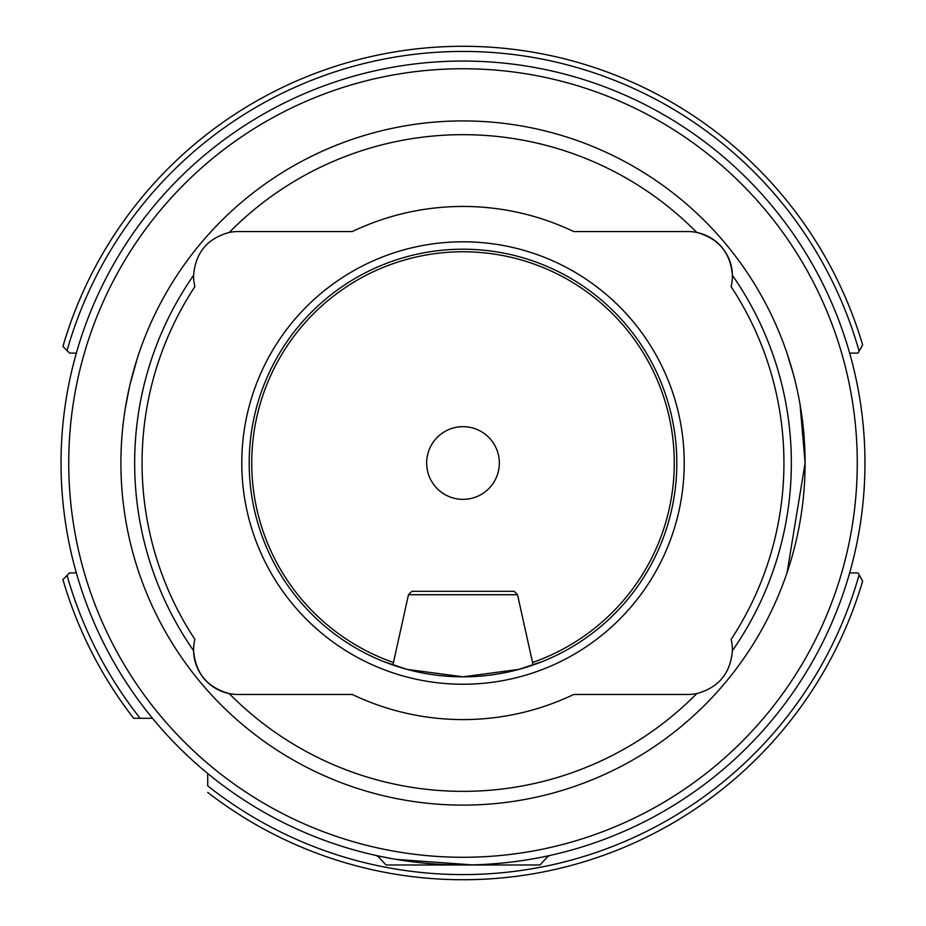 <?xml version="1.0" encoding="UTF-8"?>
<svg xmlns="http://www.w3.org/2000/svg" width="926" height="926" viewBox="0 0 926 926"><rect width="100%" height="100%" fill="white"/><g stroke="black" fill="none" stroke-linecap="round" stroke-linejoin="round"><path stroke-width="1.39" d="M542.115 661.65L533.11 665.007L517.53 594.723L514.104 591.297L411.896 591.297L408.47 594.723L392.89 665.007L383.885 661.65L407.093 669.382L463 676.825A213.813 213.813 0 0 0 676.813 463.012A213.813 213.813 0 0 0 463 249.21A213.813 213.813 0 0 0 249.187 463.012A213.813 213.813 0 0 0 463 676.825L518.965 669.371L542.115 661.65M544.951 856.538L548.551 855.763M377.449 855.763L390.39 858.367M696.769 693.574A328.336 328.336 0 0 1 229.231 693.574A44.471 44.471 0 0 0 238.075 694.465L352.274 694.465A256.571 256.571 0 0 0 573.726 694.465L687.925 694.465A44.471 44.471 0 0 0 696.769 693.574C718.599 687.601 730.475 673.318 732.397 650.723A44.471 44.471 0 0 0 731.123 639.391A320.928 320.928 0 0 0 731.123 286.643A44.471 44.471 0 0 0 732.397 275.311C730.51 252.752 718.634 238.468 696.769 232.449A44.471 44.471 0 0 0 687.925 231.569L573.726 231.569A256.571 256.571 0 0 0 352.274 231.569L238.075 231.569A44.471 44.471 0 0 0 229.231 232.449C207.401 238.422 195.525 252.705 193.603 275.311A328.336 328.336 0 0 0 193.603 650.723C195.49 673.271 207.366 687.555 229.231 693.574A44.471 44.471 0 0 1 194.877 639.391A320.928 320.928 0 0 1 194.877 286.643A44.471 44.471 0 0 1 193.603 275.311M463 241.802A221.221 221.221 0 0 0 241.779 463.012A221.221 221.221 0 0 0 463 684.233A221.221 221.221 0 0 0 684.221 463.012A221.221 221.221 0 0 0 463 241.802M463 120.924A342.099 342.099 0 0 0 120.901 463.012A342.099 342.099 0 0 0 463 805.111A342.099 342.099 0 0 0 805.099 463.012A342.099 342.099 0 0 0 463 120.924M732.397 650.723A328.336 328.336 0 0 0 732.397 275.311A44.471 44.471 0 0 0 696.769 232.449A328.336 328.336 0 0 0 229.231 232.449M463 857.279A394.268 394.268 0 0 0 857.268 463.012A394.268 394.268 0 0 0 463 68.744A394.268 394.268 0 0 0 68.732 463.012A394.268 394.268 0 0 0 463 857.279M377.472 855.774L386.026 864.977L463 864.977A401.965 401.965 0 0 0 864.965 463.012A401.965 401.965 0 0 0 463 61.047A401.965 401.965 0 0 0 61.035 463.012A401.965 401.965 0 0 0 463 864.977L539.974 864.977L548.528 855.774M499.345 463.012A36.345 36.345 0 0 0 463 426.666A36.345 36.345 0 0 0 426.655 463.012A36.345 36.345 0 0 0 463 499.357A36.345 36.345 0 0 0 499.345 463.012M396.224 859.386L472.086 864.872M529.66 859.409L540.576 857.418M800.052 404.488L805.099 463.012L787.077 572.581M76.349 572.916L69.589 572.916L62.922 579.583A416.712 416.712 0 0 0 133.633 718.298L152.512 718.298M133.633 718.298L140.15 718.298A411.584 411.584 0 0 1 67.066 575.44L62.922 579.583A416.712 416.712 0 0 0 133.633 718.298M849.651 353.119L857.997 353.119L862.65 344.97A416.712 416.712 0 0 0 62.922 346.451L69.589 353.119L76.349 353.119M862.65 344.97A416.712 416.712 0 0 0 62.922 346.451L67.066 350.595A411.584 411.584 0 0 1 859.096 351.185M849.651 572.916L857.997 572.916L862.65 581.053A416.712 416.712 0 0 1 207.713 792.378A416.712 416.712 0 0 0 862.65 581.053L859.096 574.838A411.584 411.584 0 0 1 207.713 785.861L207.713 773.499M787.077 353.454L793.513 374.741M137.268 358.466L130.045 384.464M129.327 387.554L125.184 409.095M377.472 856.423L380.528 856.423M545.472 856.423L548.528 856.423M408.47 594.723L517.53 594.723M532.554 662.484A211.244 211.244 0 0 0 463 251.768A211.244 211.244 0 0 0 393.446 662.484"/></g></svg>
